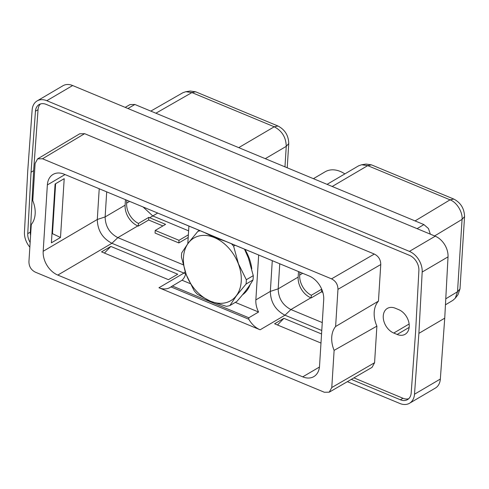 <?xml version="1.0" encoding="UTF-8"?>
<svg xmlns="http://www.w3.org/2000/svg" width="489" height="489" viewBox="0 0 489 489"><rect width="100%" height="100%" fill="white"/><g stroke="black" fill="none" stroke-linecap="round" stroke-linejoin="round"><path stroke-width="0.73" d="M125.19 107.366L130.031 104.579L134.885 104.487L423.902 224.585L428.45 228.528L430.344 234.164M444.733 318.174L440.338 379.036A17.268 12.323 59.6 0 1 435.369 388.077L409.531 403.254A17.268 12.323 -120.4 0 0 414.501 394.22L418.89 333.357L422.184 272.043A17.268 12.323 -120.4 0 0 409.403 251.383L435.241 236.199A17.268 12.323 59.6 0 1 448.028 256.859L444.733 318.174L418.89 333.357M72.647 85.532L46.803 100.71A17.268 12.323 -120.4 0 0 37.109 100.923L62.947 85.746A17.268 12.323 59.6 0 1 72.647 85.532L435.241 236.199M347.373 381.671L399.831 403.468A17.268 12.323 -120.4 0 0 409.531 403.254M37.109 100.923A17.268 12.323 -120.4 0 0 32.14 109.964L27.745 170.826L24.45 232.141A17.268 12.323 -120.4 0 0 29.847 247.177M46.803 100.71L409.403 251.383M351.316 379.385L400.375 399.776A12.726 9.077 -120.4 0 0 407.526 399.617A12.726 9.077 -120.4 0 0 411.188 392.954L415.589 331.982L418.89 270.558A12.726 9.077 -120.4 0 0 409.464 255.331L46.259 104.408A12.726 9.077 -120.4 0 0 39.114 104.567A12.726 9.077 -120.4 0 0 35.446 111.223L31.051 172.195L27.751 233.626A12.726 9.077 -120.4 0 0 30.141 242.483M353.926 377.875L402.967 398.254A12.726 9.077 -120.4 0 0 408.731 398.706M31.051 172.195L33.637 170.673L30.336 232.104A12.726 9.077 -120.4 0 0 30.587 235.453M40.495 103.955A12.726 9.077 -120.4 0 0 38.038 109.701L33.637 170.673M393.755 333.046L397.16 334.458A14.187 10.122 -120.4 0 0 405.124 334.287A14.187 10.122 -120.4 0 0 408.706 321.817A14.187 10.122 -120.4 0 0 398.724 309.647L395.314 308.235A14.187 10.122 -120.4 0 0 387.349 308.406A14.187 10.122 -120.4 0 0 383.773 320.876A14.187 10.122 -120.4 0 0 393.755 333.046L409.128 324.011M376.885 326.139L374.58 362.728L372.05 367.367L329.25 392.172L331.78 387.532L334.115 350.368L376.885 326.139A25.581 18.252 -120.4 0 1 378.455 301.126L335.619 326.505L337.96 289.341C337.899 284.506 335.754 281.016 331.524 278.858L42.506 158.766L37.598 158.882L35.11 163.497L32.775 200.661A25.581 18.252 59.6 0 1 31.272 224.53L28.937 261.694C28.992 266.523 31.137 270.02 35.373 272.177L324.384 392.27L329.25 392.172M37.598 158.882L79.719 133.797L84.628 133.674L374.323 254.054C378.559 256.212 380.705 259.702 380.76 264.537L378.455 301.126M334.115 350.368A25.581 18.252 59.6 0 1 335.619 326.505M302.74 376.854A19.756 14.095 59.6 0 0 313.834 376.609A19.756 14.095 59.6 0 0 319.531 366.102L323.706 299.763A19.756 14.095 59.6 0 0 309.085 275.961L64.151 174.182A19.756 14.095 59.6 0 0 53.056 174.426A19.756 14.095 59.6 0 0 47.36 184.934L43.185 251.273A19.756 14.095 59.6 0 0 57.806 275.075L302.74 376.854L319.445 367.037M185.661 273.809L111.908 243.29C102.433 238.302 97.562 230.368 97.293 219.482L99.224 188.754M60.502 237.471L51.4 242.819L55.098 184.017L64.2 178.668L60.502 237.471L52.476 233.675L51.956 233.98M183.131 264.763L117.849 237.636C109.603 233.296 105.367 226.395 105.129 216.927L106.706 191.865M321.774 330.491L284.965 315.197C275.49 310.209 270.619 302.275 270.344 291.395L272.281 260.661M235.319 302.373L258.571 312.031L248.809 317.771L248.822 319.256A19.756 14.095 59.6 0 0 260.117 329.794L158.943 287.752L183.785 273.155L185.215 271.792M177.727 274.213L168.436 279.671L101.547 251.878L110.838 246.419L177.727 274.213M321.554 333.975L283.895 318.327L274.598 323.785L320.98 343.058M322.269 322.575L290.9 309.543C282.66 305.203 278.424 298.302 278.186 288.84L279.763 263.773M258.571 312.031A19.756 14.095 59.6 0 1 255.857 299.904L258.681 255.013M248.822 319.256L170.954 286.896L182.03 280.228L190.19 283.62M170.954 286.896A19.756 14.095 59.6 0 1 170.038 287.508A19.756 14.095 59.6 0 1 158.943 287.752M185.765 273.363A19.756 14.095 59.6 0 1 182.03 280.228M162.898 225.93L148.656 220.013L138.295 226.095L137.819 225.9A17.182 12.262 59.6 0 1 125.105 205.191L125.453 199.653M249.09 251.028A0.984 0.501 112.6 0 0 249.207 251.12L179.439 222.128A0.984 0.501 -67.4 0 1 179.322 222.037M298.51 271.566L298.162 277.104A17.182 12.262 -120.4 0 0 310.876 297.807L311.181 297.935L311.352 295.264L321.707 289.182L321.542 291.847L311.181 297.935M322.856 292.398L321.542 291.847M311.352 295.264A17.182 12.262 59.6 0 1 299.69 275.044L299.873 272.128M327.074 184.347L358.596 165.826L361.634 164.756L366.023 164.084L371.469 164.86L453.792 199.066C460.717 202.684 464.305 208.522 464.55 216.584L459.996 288.913L457.973 294.733L455.253 298.229L452.912 300.325L445.448 304.824M361.634 164.756L367.716 165.63L450.045 199.836C457.056 202.342 462.845 212.526 462.068 219.396L457.521 291.731L455.253 298.229M187.8 243.681L188.913 226.065M188.198 237.44L178.833 242.941L155.056 233.057L155.221 230.435L165.582 224.353L149.707 217.758A17.182 12.262 59.6 0 1 148.821 217.354L148.656 220.013M138.295 226.095L138.466 223.442A17.182 12.262 59.6 0 1 126.633 203.137L126.816 200.221M178.833 242.941L179.005 240.319L188.363 234.818M179.005 240.319L155.221 230.435M138.466 223.442L148.821 217.354M188.613 230.832L152.788 215.942L143.075 206.975M149.707 217.758L157.709 213.057M150.801 111.101L182.874 92.727L185.838 91.706L190.227 91.027L195.667 91.804L277.99 126.015C284.959 129.683 288.541 135.52 288.748 143.528L287.22 167.788M185.838 91.706L191.914 92.574L274.237 126.785C282.031 130.887 286.034 137.415 286.254 146.352L284.965 166.853M104.438 253.082L110.838 246.419M277.489 324.989L283.895 318.327M55.618 183.711L52.476 233.675M313.412 178.674L325.142 171.786A26.999 19.26 -120.4 0 1 340.301 171.45A26.999 19.26 59.6 0 1 344.855 173.901M199.439 230.441L197.904 231.346L188.314 242.99L181.719 252.88A40.709 29.047 59.6 0 0 181.45 257.196L186.315 274.849L194.17 290.741A40.709 29.047 59.6 0 0 197.428 294.311L210.386 301.193L226.334 306.322A40.709 29.047 59.6 0 0 229.867 305.576L236.804 301.499C244.188 293.156 249.579 285.979 252.99 279.965A40.709 29.047 -120.4 0 0 253.265 275.649L248.4 257.996L244.488 249.158M225.808 241.401L214.396 237.483L204.628 232.599M214.359 237.581A36.333 25.917 59.6 0 1 238.369 263.864A36.333 25.917 -120.4 0 1 236.37 295.637A36.333 25.917 -120.4 0 1 210.362 301.132A36.333 25.917 -120.4 0 1 186.346 274.855A36.333 25.917 -120.4 0 1 188.344 243.076A36.333 25.917 -120.4 0 1 214.359 237.581M253.265 275.649L246.328 279.726L238.467 263.828L233.608 246.181A40.709 29.047 59.6 0 0 231.438 243.736M235.142 245.276L233.608 246.181M229.867 305.576L236.468 295.686L246.053 284.042A40.709 29.047 59.6 0 0 246.328 279.726M197.904 231.346A40.709 29.047 59.6 0 1 200.258 230.784M252.99 279.965L246.053 284.042M440.338 379.036L414.501 394.22M422.184 272.043L448.028 256.859M400.375 399.776L402.967 398.254M27.751 233.626L30.336 232.104M35.446 111.223L38.038 109.701M397.16 334.458L409.159 327.41M374.58 362.728L331.78 387.532M84.628 133.674L42.506 158.766M331.524 278.858L374.323 254.054M337.96 289.341L380.76 264.537M125.105 205.191L105.129 216.927L97.293 219.482L43.185 251.273M47.36 184.934L65.037 174.549M137.819 225.9L117.849 237.636L111.908 243.29L57.806 275.075M260.117 329.794L284.965 315.197L290.9 309.543L310.876 297.807M255.857 299.904L270.344 291.395L278.186 288.84L298.162 277.104M248.809 317.771L172.269 285.961M302.673 273.29L299.69 275.044M459.996 288.913L457.521 291.731L445.772 298.81M371.469 164.86L367.716 165.63L332.214 186.486M453.792 199.066L450.045 199.836L415.069 220.912M464.55 216.584L462.068 219.396L434.617 235.942M250.24 284.415A37.28 26.595 59.6 0 1 242.471 294.843M244.873 249.317A37.28 26.595 59.6 0 1 251.786 268.901M129.616 201.382L126.633 203.137M195.667 91.81L191.914 92.574L155.881 113.216M277.99 126.015L274.237 126.785L238.736 147.641M288.748 143.528L286.254 146.352L265.282 158.674M417.099 228.663L423.902 224.585M134.885 104.487L127.922 108.503"/></g></svg>
